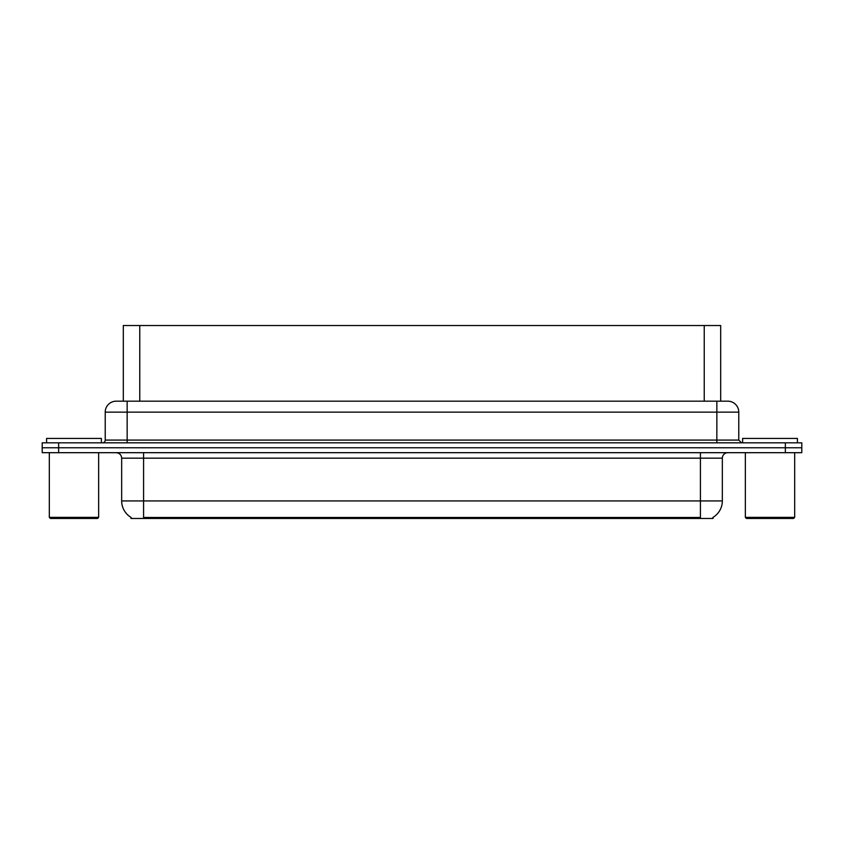 <?xml version="1.0" encoding="UTF-8"?>
<svg xmlns="http://www.w3.org/2000/svg" width="844" height="844" viewBox="0 0 844 844"><rect width="100%" height="100%" fill="white"/><g stroke="black" fill="none" stroke-linecap="round" stroke-linejoin="round"><path stroke-width="1.27" d="M120.281 401.174L123.319 401.174L123.319 325.541L720.681 325.541L720.681 401.174M713.011 517.372L713.011 518.459L130.989 518.459L130.989 517.372M131.147 517.467A19.18 19.18 0 0 1 121.663 500.925L143.585 500.925L143.585 517.467L700.414 517.467L700.414 500.925L722.337 500.925L722.337 458.176A5.475 5.475 0 0 1 727.813 452.69M121.663 500.925L121.663 458.176C121.346 454.842 119.521 453.017 116.187 452.69M712.853 517.467A19.18 19.18 0 0 0 722.337 500.925M801.8 452.69L801.8 447.763L42.2 447.763L42.2 452.69L58.637 452.69L58.637 447.763L42.2 447.763L42.2 442.826L58.637 442.826L58.637 447.763L801.8 447.763L801.8 452.69L58.637 452.69M738.774 412.136L105.226 412.136A10.961 10.961 0 0 1 116.187 401.174L727.813 401.174A10.961 10.961 0 0 1 738.774 412.136L738.774 440.083L741.517 442.826M105.226 412.136L105.226 440.083A2.743 2.743 0 0 1 102.483 442.826M801.8 442.826L801.8 447.763L801.8 442.826L58.637 442.826M101.385 442.826L101.385 438.437L46.589 438.437L46.589 442.826M49.321 452.69L49.321 517.361L98.653 517.361L98.653 452.69M98.653 517.361L97.556 518.459L50.418 518.459L49.321 517.361M797.411 442.826L797.411 438.437L742.614 438.437L742.614 442.826M745.347 452.69L745.347 517.361L794.679 517.361L794.679 452.69M794.679 517.361L793.582 518.459L746.444 518.459L745.347 517.361M698.22 518.459L698.22 517.372M145.78 518.459L145.78 517.372M139.766 401.174L139.766 325.541M704.234 401.174L704.234 325.541M700.414 452.69L700.414 458.176L121.663 458.176M722.337 458.176L700.414 458.176L700.414 500.925L143.585 500.925L143.585 452.69M785.363 452.69L785.363 442.826M127.149 442.826L127.149 401.174M105.226 440.083L738.774 440.083M716.851 401.174L716.851 442.826"/></g></svg>
